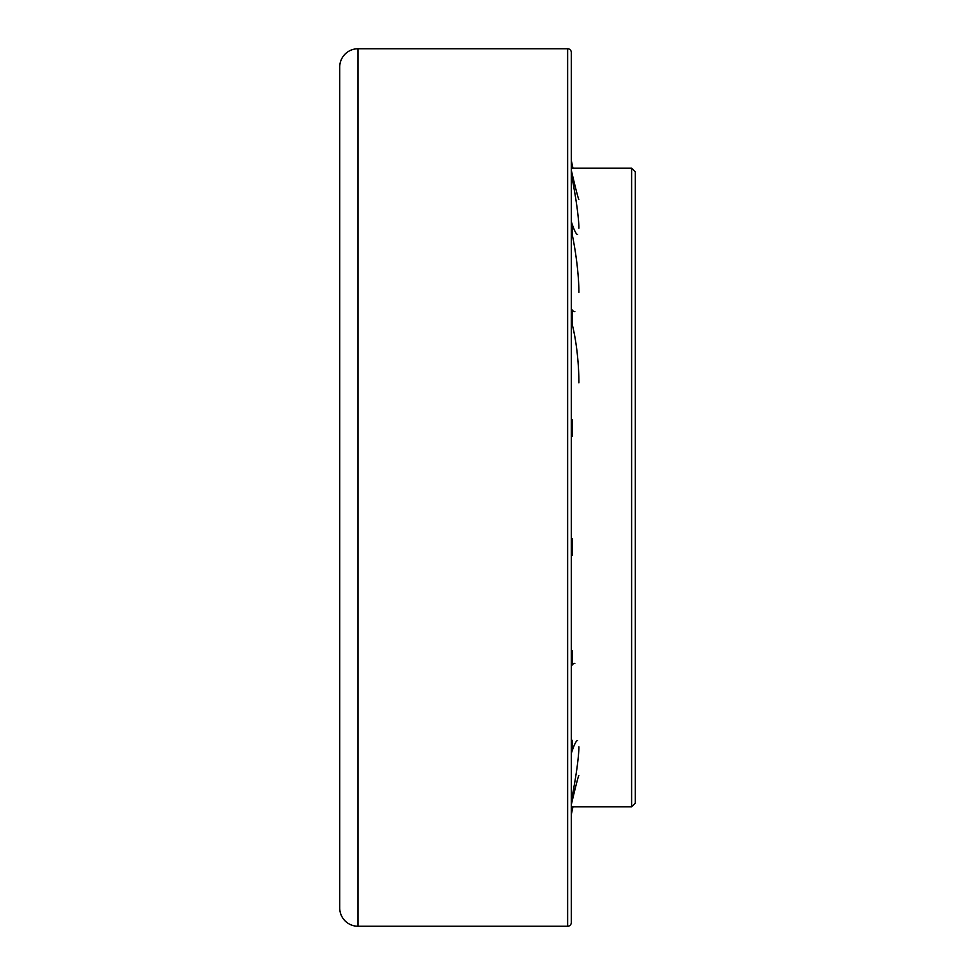 <?xml version="1.0" encoding="UTF-8"?>
<svg xmlns="http://www.w3.org/2000/svg" width="975" height="975" viewBox="0 0 975 975"><rect width="100%" height="100%" fill="white"/><g stroke="black" fill="none" stroke-linecap="round" stroke-linejoin="round"><path stroke-width="1.46" d="M631.617 487.5L631.617 806.812L635.273 803.156L635.273 171.844L631.617 168.188L631.617 487.5M572.252 538.505L572.252 555.287M572.252 650.41L572.252 664.926M572.252 740.318L572.252 750.604M572.252 796.075L572.252 800.743M572.252 174.257L572.252 178.925M572.252 224.396L572.252 234.683M572.252 310.074L572.252 324.59M572.252 419.713L572.252 436.495M567.633 48.75A3.656 3.656 0 0 1 571.289 52.406L571.289 922.594A3.656 3.656 0 0 1 567.633 926.25L567.633 48.75L358.008 48.75L358.008 926.25A18.281 18.281 0 0 1 339.727 907.969L339.727 67.031A18.281 18.281 0 0 1 358.008 48.75M571.289 800.853A58.013 5.655 101.3 0 0 578.894 746.801M571.289 814.612A58.013 1.17 102.6 0 0 572.959 806.812M571.289 170.198A58.013 1.17 77.4 0 0 578.833 199.314M571.289 221.532A58.013 5.655 78.7 0 0 577.602 234.402M571.289 308.783A58.013 9.372 81.4 0 0 574.823 311.586M578.894 382.858A58.013 11.834 85.4 0 0 571.289 321.043M578.894 292.354A58.013 9.372 81.4 0 0 571.289 230.222M578.894 228.199A58.013 5.655 78.7 0 0 571.289 174.147M572.959 168.188A58.013 1.17 77.4 0 0 571.289 160.387M578.833 775.686A58.013 1.17 102.6 0 0 571.289 804.802M577.602 740.598A58.013 5.655 101.3 0 0 571.289 753.468M574.823 663.414A58.013 9.372 98.6 0 0 571.289 666.217M572.252 806.812L631.617 806.812M572.252 168.188L631.617 168.188M358.008 926.25L567.633 926.25M571.289 312.024L572.252 311.902M571.289 662.976L572.252 663.098"/></g></svg>
